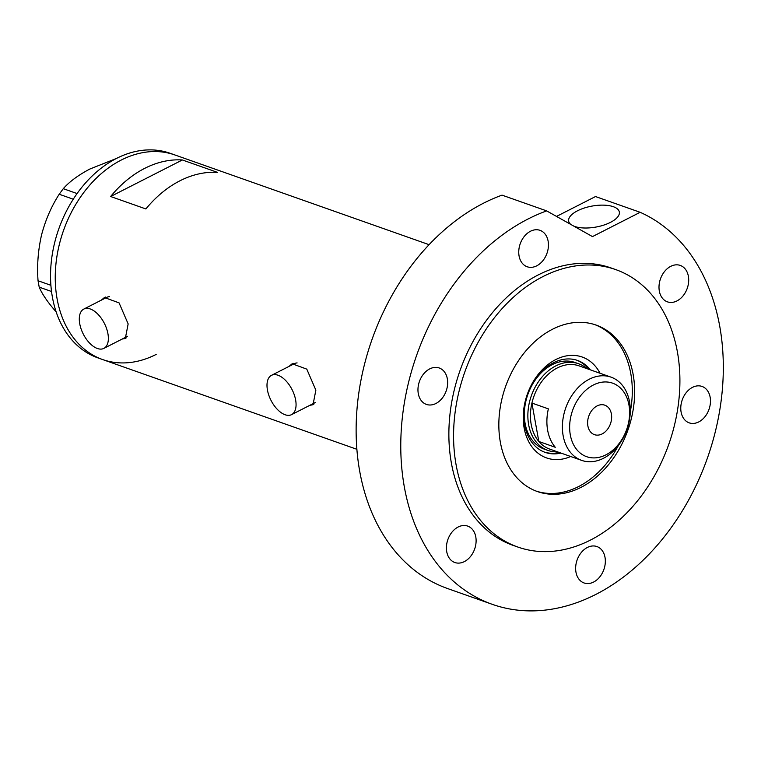 <?xml version="1.0" encoding="UTF-8"?>
<svg xmlns="http://www.w3.org/2000/svg" width="761" height="761" viewBox="0 0 761 761"><rect width="100%" height="100%" fill="white"/><g stroke="black" fill="none" stroke-linecap="round" stroke-linejoin="round"><path stroke-width="1.14" d="M79.734 323.758A22.069 11.824 -117 0 0 103.848 348.395A22.069 11.824 -117 0 0 107.929 333.708A22.069 11.824 -117 0 0 83.815 309.071A22.069 11.824 -117 0 0 79.734 323.758M103.848 348.395L126.811 336.695A22.069 11.824 -117 0 0 127.506 336.276M267.434 390.012A22.069 11.824 -117 0 0 291.549 414.64A22.069 11.824 -117 0 0 295.629 399.963A22.069 11.824 -117 0 0 271.515 375.325A22.069 11.824 -117 0 0 267.434 390.012M291.549 414.64L314.512 402.94A22.069 11.824 -117 0 0 315.216 402.531M122.169 339.054L125.308 338.493L128.152 323.91L119.068 302.878L104.438 297.532L101.28 300.167M105.494 297.075A22.982 12.319 -117 0 0 103.705 298.94M309.879 405.309L313.018 404.738L315.863 390.155L306.778 369.123L292.148 363.777L288.99 366.421M293.204 363.33A22.982 12.319 -117 0 0 291.406 365.185M356.88 449.294L102.602 359.544A108.49 79.8 -70.6 0 1 57.094 298.826A108.49 79.8 -70.6 0 1 87.058 188.328A108.49 79.8 -70.6 0 1 174.811 154.94A108.49 79.8 109.4 0 0 121.218 160.067A108.49 79.8 109.4 0 0 55.819 265.18A108.49 79.8 109.4 0 0 102.602 359.544A108.49 79.8 109.4 0 0 156.186 354.407M145.874 208.952A108.49 79.8 -70.6 0 1 217.589 172.405L182.355 159.972A108.49 79.8 109.4 0 0 110.63 196.509L145.874 208.952M110.63 196.509L182.355 159.972M311.439 404.51A22.982 12.319 -117 0 0 313.846 404.196M297.113 362.921A22.069 11.824 -117 0 0 294.478 363.625L271.515 375.325M123.739 338.255A22.982 12.319 -117 0 0 126.145 337.951M109.403 296.666A22.069 11.824 -117 0 0 106.778 297.37L83.815 309.071M429.099 244.681L170.112 153.275A108.49 79.8 109.4 0 0 116.519 158.412A108.49 79.8 109.4 0 0 51.12 263.515A108.49 79.8 109.4 0 0 97.903 357.879L102.602 359.544M56.124 311.82L55.172 310.764C47.363 301.736 42.036 293.86 39.201 287.144L38.05 280.752C36.899 265.646 38.069 250.398 41.541 234.997C45.47 219.996 51.358 206.412 59.206 194.245L63.277 188.68C69.451 181.67 78.307 175.125 89.836 169.037L116.338 158.507M51.52 291.492L39.201 287.144M73.275 199.211L59.206 194.245M38.05 280.752L50.892 285.289M63.277 188.68L77.089 193.56M570.693 456.505A53.508 39.363 -70.6 0 1 524.139 427.996A53.508 39.363 -70.6 0 1 549.632 363.32A53.508 39.363 -70.6 0 1 600.068 373.28M590.355 369.846A48.733 35.843 109.4 0 0 577.551 360.457A48.733 35.843 109.4 0 0 538.141 375.449A48.733 35.843 109.4 0 0 524.681 425.085A48.733 35.843 109.4 0 0 545.123 452.357A48.733 35.843 109.4 0 0 560.981 453.08M578.512 363.72L574.993 362.474A45.974 33.817 109.4 0 0 537.808 376.628A45.974 33.817 109.4 0 0 525.109 423.449A45.974 33.817 109.4 0 0 544.391 449.171L547.92 450.417A45.974 33.817 -70.6 0 1 528.638 424.686A45.974 33.817 -70.6 0 1 541.328 377.865A45.974 33.817 -70.6 0 1 578.512 363.72A45.974 33.817 -70.6 0 1 586.836 368.6M588.71 369.266A48.733 35.843 109.4 0 0 576.724 360.181M536.191 491.111A88.266 64.923 109.4 0 0 618.446 445.413M630.279 411.891A88.266 64.923 109.4 0 0 630.793 373.651A88.266 64.923 109.4 0 0 594.94 324.681M544.305 452.053A48.733 35.843 109.4 0 0 559.335 452.5M570.303 434.864A38.982 28.671 109.4 0 0 605.908 454.84A38.982 28.671 109.4 0 0 628.957 404.976A38.982 28.671 109.4 0 0 593.352 385.009A38.982 28.671 109.4 0 0 570.303 434.864M629.537 401.846A44.128 32.466 -70.6 0 1 617.352 446.793A44.128 32.466 -70.6 0 1 581.651 460.376A44.128 32.466 -70.6 0 1 563.14 435.673A44.128 32.466 -70.6 0 1 575.335 390.726A44.128 32.466 -70.6 0 1 611.026 377.142A44.128 32.466 -70.6 0 1 629.537 401.846M611.387 413.927A15.629 11.501 109.4 0 0 604.833 405.185A15.629 11.501 109.4 0 0 592.191 409.989A15.629 11.501 109.4 0 0 587.873 425.913A15.629 11.501 109.4 0 0 594.427 434.655A15.629 11.501 109.4 0 0 607.069 429.851A15.629 11.501 109.4 0 0 611.387 413.927M611.026 377.142L579.083 365.87A44.128 32.466 109.4 0 0 531.92 403.064L548.367 408.866A44.128 32.466 109.4 0 0 547.635 430.203A44.128 32.466 109.4 0 0 555.273 447.278L538.826 441.475A44.128 32.466 109.4 0 0 549.699 449.095L581.651 460.376M531.188 424.4A44.128 32.466 109.4 0 0 538.826 441.475L531.92 403.064A44.128 32.466 109.4 0 0 531.188 424.4M557.461 451.834A45.974 33.817 -70.6 0 1 547.92 450.417M570.855 224.466A25.741 10.673 169.8 0 1 568.657 221.128A25.741 10.673 169.8 0 1 577.551 210.768A25.741 10.673 169.8 0 1 603.806 205.147A25.741 10.673 169.8 0 1 619.33 212.015A25.741 10.673 169.8 0 1 610.446 222.374A25.741 10.673 169.8 0 1 573.851 226.141M500.338 442.141A88.266 64.923 109.4 0 0 537.361 491.539A88.266 64.923 109.4 0 0 608.762 464.381A88.266 64.923 109.4 0 0 633.142 374.479A88.266 64.923 109.4 0 0 596.12 325.08A88.266 64.923 109.4 0 0 524.719 352.248A88.266 64.923 109.4 0 0 500.338 442.141M677.404 351.924A147.101 108.205 109.4 0 0 615.697 269.594A147.101 108.205 109.4 0 0 496.705 314.873A147.101 108.205 109.4 0 0 456.077 464.695A147.101 108.205 109.4 0 0 517.784 547.026A147.101 108.205 109.4 0 0 636.776 501.756A147.101 108.205 109.4 0 0 677.404 351.924M615.697 269.594L610.997 267.939A147.101 108.205 109.4 0 0 492.006 313.209A147.101 108.205 109.4 0 0 451.378 463.04A147.101 108.205 109.4 0 0 513.085 545.371L517.784 547.026M492.272 604.329L447.639 588.567A209.617 154.198 109.4 0 1 359.706 471.249A209.617 154.198 109.4 0 1 502.022 195.139L546.664 210.892A209.617 154.198 109.4 0 0 404.348 487.002A209.617 154.198 109.4 0 0 492.272 604.329A209.617 154.198 109.4 0 0 661.842 539.806A209.617 154.198 109.4 0 0 719.744 326.298A209.617 154.198 109.4 0 0 640.153 212.3L595.511 196.547L556.519 216.419M519.069 255.943A19.31 14.202 109.4 0 0 527.164 266.75A19.31 14.202 109.4 0 0 542.783 260.814A19.31 14.202 109.4 0 0 548.12 241.142A19.31 14.202 109.4 0 0 540.025 230.336A19.31 14.202 109.4 0 0 524.405 236.281A19.31 14.202 109.4 0 0 519.069 255.943M659.321 291.035A19.31 14.202 109.4 0 0 667.416 301.841A19.31 14.202 109.4 0 0 683.036 295.896A19.31 14.202 109.4 0 0 688.372 276.233A19.31 14.202 109.4 0 0 680.267 265.427A19.31 14.202 109.4 0 0 664.657 271.373A19.31 14.202 109.4 0 0 659.321 291.035M681.095 412.043A19.31 14.202 109.4 0 0 689.19 422.85A19.31 14.202 109.4 0 0 704.81 416.904A19.31 14.202 109.4 0 0 710.146 397.242A19.31 14.202 109.4 0 0 702.042 386.436A19.31 14.202 109.4 0 0 686.432 392.381A19.31 14.202 109.4 0 0 681.095 412.043M575.963 572.158A19.31 14.202 109.4 0 0 584.067 582.964A19.31 14.202 109.4 0 0 599.687 577.028A19.31 14.202 109.4 0 0 605.014 557.356A19.31 14.202 109.4 0 0 596.919 546.55A19.31 14.202 109.4 0 0 581.299 552.496A19.31 14.202 109.4 0 0 575.963 572.158M446.736 551.706A19.31 14.202 109.4 0 0 454.831 562.512A19.31 14.202 109.4 0 0 470.45 556.567A19.31 14.202 109.4 0 0 475.787 536.905A19.31 14.202 109.4 0 0 467.682 526.098A19.31 14.202 109.4 0 0 452.063 532.044A19.31 14.202 109.4 0 0 446.736 551.706M418.284 393.599A19.31 14.202 109.4 0 0 426.388 404.405A19.31 14.202 109.4 0 0 441.998 398.46A19.31 14.202 109.4 0 0 447.335 378.797A19.31 14.202 109.4 0 0 439.24 367.991A19.31 14.202 109.4 0 0 423.62 373.936A19.31 14.202 109.4 0 0 418.284 393.599M546.664 210.892L592.486 236.595L640.153 212.3"/></g></svg>
